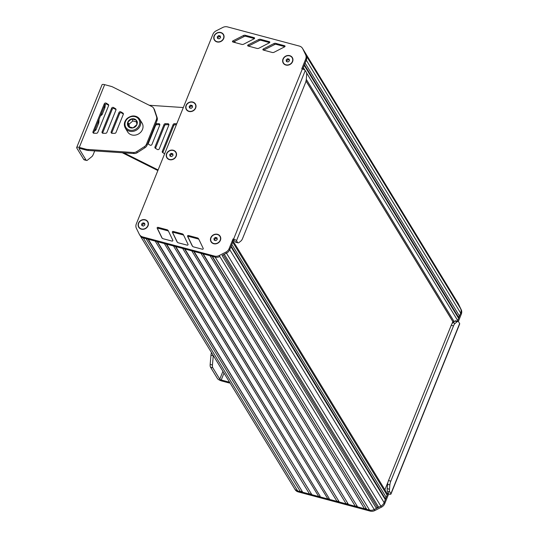 <?xml version="1.0" encoding="UTF-8"?>
<svg xmlns="http://www.w3.org/2000/svg" width="538" height="538" viewBox="0 0 538 538"><rect width="100%" height="100%" fill="white"/><g stroke="black" fill="none" stroke-linecap="round" stroke-linejoin="round"><path stroke-width="0.81" d="M452.835 321.603L451.886 323.95M387.985 482.115L384.885 489.782M286.142 59.9L286.404 61.52L288.052 61.957L289.444 60.781L289.182 59.16L287.534 58.716L286.142 59.9L286.835 61.635M287.534 58.716L288.092 59.637L286.707 60.814M289.316 59.96L288.092 59.637M283.492 63.033A5.077 4.479 -31.4 0 0 283.526 63.08A5.077 4.479 -31.4 0 0 286.048 64.923A5.077 4.479 -31.4 0 0 291.529 63.121A5.077 4.479 -31.4 0 0 292.188 57.795A5.077 4.479 -31.4 0 0 292.154 57.748M289.605 55.858A5.077 4.479 -31.4 0 0 284.118 57.653A5.077 4.479 -31.4 0 0 283.465 62.98A5.077 4.479 -31.4 0 0 285.981 64.822A5.077 4.479 -31.4 0 0 291.468 63.02A5.077 4.479 -31.4 0 0 292.127 57.694A5.077 4.479 -31.4 0 0 289.605 55.858M213.949 238.576L214.211 240.197L215.859 240.641L217.251 239.457L216.996 237.836L215.341 237.399L213.949 238.576L214.642 240.311M215.341 237.399L215.906 238.314L214.514 239.497M217.123 238.637L215.906 238.314M211.299 241.71A5.077 4.479 -31.4 0 0 211.333 241.764A5.077 4.479 -31.4 0 0 213.855 243.6A5.077 4.479 -31.4 0 0 219.343 241.804A5.077 4.479 -31.4 0 0 219.995 236.478A5.077 4.479 -31.4 0 0 219.968 236.424M217.413 234.534A5.077 4.479 -31.4 0 0 211.925 236.337A5.077 4.479 -31.4 0 0 211.273 241.663A5.077 4.479 -31.4 0 0 213.794 243.499A5.077 4.479 -31.4 0 0 219.275 241.703A5.077 4.479 -31.4 0 0 219.934 236.37A5.077 4.479 -31.4 0 0 217.413 234.534M141.608 224.016L141.871 225.637L143.518 226.081L144.91 224.897L144.655 223.277L143 222.84L141.608 224.016L142.301 225.758M143 222.84L143.565 223.754L142.173 224.938M144.783 224.084L143.565 223.754M138.959 227.15A5.077 4.479 -31.4 0 0 138.992 227.204A5.077 4.479 -31.4 0 0 141.514 229.047A5.077 4.479 -31.4 0 0 147.002 227.244A5.077 4.479 -31.4 0 0 147.654 221.918A5.077 4.479 -31.4 0 0 147.62 221.864M145.072 219.975A5.077 4.479 -31.4 0 0 139.584 221.777A5.077 4.479 -31.4 0 0 138.932 227.103A5.077 4.479 -31.4 0 0 141.447 228.946A5.077 4.479 -31.4 0 0 146.935 227.144A5.077 4.479 -31.4 0 0 147.594 221.817A5.077 4.479 -31.4 0 0 145.072 219.975M169.732 154.514L169.995 156.134L171.642 156.578L173.034 155.395L172.779 153.774L171.124 153.337L169.732 154.514L170.425 156.255M171.124 153.337L171.689 154.251L170.297 155.435M172.906 154.581L171.689 154.251M167.083 157.647A5.077 4.479 -31.4 0 0 167.116 157.701A5.077 4.479 -31.4 0 0 169.638 159.544A5.077 4.479 -31.4 0 0 175.126 157.742A5.077 4.479 -31.4 0 0 175.778 152.415A5.077 4.479 -31.4 0 0 175.751 152.362M173.196 150.472A5.077 4.479 -31.4 0 0 167.708 152.274A5.077 4.479 -31.4 0 0 167.056 157.6A5.077 4.479 -31.4 0 0 169.578 159.436A5.077 4.479 -31.4 0 0 175.058 157.641A5.077 4.479 -31.4 0 0 175.718 152.315A5.077 4.479 -31.4 0 0 173.196 150.472M189.215 106.309L189.47 107.93L191.124 108.367L192.517 107.19L192.254 105.569L190.607 105.125L189.215 106.309L189.907 108.044M190.607 105.125L191.165 106.047L189.773 107.223M192.382 106.369L191.165 106.047M186.565 109.443A5.077 4.479 -31.4 0 0 186.592 109.49A5.077 4.479 -31.4 0 0 189.114 111.332A5.077 4.479 -31.4 0 0 194.601 109.53A5.077 4.479 -31.4 0 0 195.26 104.204A5.077 4.479 -31.4 0 0 195.227 104.157M192.678 102.267A5.077 4.479 -31.4 0 0 187.19 104.063A5.077 4.479 -31.4 0 0 186.531 109.389A5.077 4.479 -31.4 0 0 189.053 111.231A5.077 4.479 -31.4 0 0 194.541 109.429A5.077 4.479 -31.4 0 0 195.193 104.103A5.077 4.479 -31.4 0 0 192.678 102.267M217.258 36.786L217.52 38.406L219.168 38.844L220.56 37.66L220.304 36.039L218.65 35.602L217.258 36.786L217.951 38.521M218.65 35.602L219.208 36.517L217.823 37.7M220.432 36.846L219.208 36.517M214.608 39.92A5.077 4.479 -31.4 0 0 214.642 39.967A5.077 4.479 -31.4 0 0 217.164 41.809A5.077 4.479 -31.4 0 0 222.645 40.007A5.077 4.479 -31.4 0 0 223.304 34.681A5.077 4.479 -31.4 0 0 223.27 34.634M220.721 32.737A5.077 4.479 -31.4 0 0 215.234 34.54A5.077 4.479 -31.4 0 0 214.581 39.866A5.077 4.479 -31.4 0 0 217.096 41.708A5.077 4.479 -31.4 0 0 222.584 39.906A5.077 4.479 -31.4 0 0 223.243 34.58A5.077 4.479 -31.4 0 0 220.721 32.737M233.162 241.165L387.01 493.259A2.535 2.239 148.6 0 1 387.131 495.189L386.223 497.435L231.838 244.454L232.746 242.208A2.535 2.239 -31.4 0 0 232.618 240.278M386.223 497.435L385.107 498.376L231.165 246.122M385.107 498.376L385.316 499.674L230.93 246.693L229.739 249.639A6.342 5.595 148.6 0 1 226.464 253.156A6.342 5.595 -31.4 0 0 229.739 249.639L233.647 239.968L233.028 238.946L229.114 248.623A6.342 5.595 148.6 0 1 225.846 252.134L219.235 255.516A6.342 5.595 148.6 0 1 214.528 256.081L142.644 236.902A6.342 5.595 148.6 0 1 139.49 234.602A6.342 5.595 148.6 0 1 139.261 234.185L136.396 228.314A6.342 5.595 148.6 0 1 136.316 223.889L212.9 34.331A6.342 5.595 148.6 0 1 216.189 30.814L222.786 27.458A6.342 5.595 148.6 0 1 227.48 26.9L299.37 46.08A6.342 5.595 148.6 0 1 302.524 48.38A6.342 5.595 148.6 0 1 302.753 48.797L305.611 54.701A6.342 5.595 148.6 0 1 305.685 59.113L301.778 68.783L302.349 68.938L233.6 239.101A2.535 0.767 22 0 1 236.505 240.728L237.547 242.436L235.261 241.824L233.647 239.968M385.316 499.674L384.125 502.62A6.342 5.595 148.6 0 1 380.85 506.137L378.671 507.253L224.285 254.272L226.464 253.156L222.033 255.422L376.418 508.403L374.24 509.52A6.342 5.595 148.6 0 1 369.532 510.078L366.761 509.338L212.376 256.357M378.671 507.253L377.266 507.247L223.216 254.817M377.266 507.247L376.418 508.403M214.178 256.841L215.146 257.097A6.342 5.595 -31.4 0 0 219.854 256.539A6.342 5.595 148.6 0 1 215.146 257.097L143.263 237.924A6.342 5.595 148.6 0 1 140.115 235.624L139.49 234.602M366.761 509.338L212.019 256.263M365.88 508.383L364.475 508.726L210.089 255.752M364.475 508.726L357.615 506.897L203.23 253.916M357.615 506.897L202.873 253.822M356.734 505.949L355.329 506.292L200.943 253.311M355.329 506.292L348.469 504.456L194.084 251.475M348.469 504.456L193.72 251.381M347.582 503.507L346.183 503.85L191.797 250.869M346.183 503.85L339.317 502.021L184.931 249.04M339.317 502.021L184.574 248.939M338.436 501.066L337.03 501.409L182.644 248.428L175.785 246.599L329.29 498.625L175.428 246.505M337.03 501.409L330.171 499.58M329.29 498.625L327.884 498.968L173.498 245.987L166.639 244.158L320.144 496.184L166.282 244.064M327.884 498.968L321.025 497.139M320.144 496.184L318.738 496.527L164.352 243.546M318.738 496.527L311.879 494.698L157.493 241.717M311.879 494.698L157.136 241.623M310.998 493.75L309.592 494.086L155.206 241.105M309.592 494.086L302.733 492.257L148.347 239.275M302.733 492.257L147.984 239.181M301.852 491.308L300.446 491.645L146.06 238.664M300.446 491.645L297.649 490.898A6.342 5.595 148.6 0 1 294.494 488.598A6.342 5.595 -31.4 0 0 297.642 490.905L368.564 509.822M302.524 48.38L457.529 302.376A6.342 5.595 148.6 0 1 457.757 302.8L303.371 49.819A6.342 5.595 -31.4 0 0 303.143 49.395A6.342 5.595 -31.4 0 0 303.123 49.361M458.699 304.743L458.658 305.093M458.329 321.529L461.315 314.131A6.342 5.595 -31.4 0 0 461.241 309.727L460.622 308.704A6.342 5.595 148.6 0 1 460.689 313.116A6.342 5.595 -31.4 0 0 460.622 308.704L306.236 55.723A6.342 5.595 148.6 0 1 306.304 60.135A6.342 5.595 -31.4 0 0 306.236 55.723L303.371 49.819A6.342 5.595 148.6 0 0 303.143 49.395M457.408 321.24L460.689 313.116L459.499 316.062L305.113 63.08L306.304 60.135L302.706 69.046M459.499 316.062L458.389 317.003L304.441 64.742M458.389 317.003L458.598 318.301L304.212 65.32L303.304 67.566L304.898 70.175M458.598 318.301L457.69 320.547A2.535 2.239 148.6 0 1 457.293 321.206M453.796 321.986L452.868 321.536M236.505 240.728L305.254 70.565A2.535 0.767 -158 0 0 302.349 68.938M305.254 70.565L306.297 72.274A5.077 1.829 -75.1 0 1 306.647 75.031L306.27 79.362A5.077 1.829 -75.1 0 1 305.355 83.128L242.631 238.368A5.077 1.829 -75.1 0 1 240.99 240.943L238.959 242.564A5.077 1.829 -75.1 0 1 238.052 242.853A5.077 1.829 -75.1 0 1 237.547 242.436M233.6 239.101L233.028 238.946M238.052 242.853L235.765 242.248A5.077 1.829 -75.1 0 1 235.261 241.824M248.065 46.019L257.023 48.427A2.535 2.239 -31.4 0 0 258.919 48.205L269.444 42.784A0.632 0.558 -31.4 0 0 269.43 41.715L260.567 39.335A2.535 2.239 -31.4 0 0 258.684 39.556L248.052 44.957A0.632 0.558 -31.4 0 0 248.065 46.019M269.646 42.63L261.192 40.357A2.535 2.239 -31.4 0 0 259.309 40.572L248.677 45.972A0.632 0.558 -31.4 0 0 248.475 46.127M183.714 235.348A2.535 2.239 -31.4 0 0 182.759 234.81L173.787 232.436A0.632 0.558 -31.4 0 0 172.994 233.29L177.385 242.275M183.498 234.891A2.535 2.239 -31.4 0 0 182.14 233.795L173.162 231.421A0.632 0.558 -31.4 0 0 172.375 232.268L176.995 241.737A2.535 2.239 -31.4 0 0 178.347 242.82L187.231 245.167A0.632 0.558 -31.4 0 0 188.018 244.319L183.498 234.891M197.332 237.87L188.361 235.496A0.632 0.558 -31.4 0 0 187.567 236.343L192.194 245.812A2.535 2.239 -31.4 0 0 193.546 246.895L202.422 249.242A0.632 0.558 -31.4 0 0 203.216 248.401L198.69 238.966A2.535 2.239 -31.4 0 0 197.332 237.87L197.957 238.892L188.979 236.512A0.632 0.558 -31.4 0 0 188.192 237.366L192.584 246.35M198.912 239.423A2.535 2.239 -31.4 0 0 197.957 238.892M168.522 231.273A2.535 2.239 -31.4 0 0 167.567 230.735L158.589 228.361A0.632 0.558 -31.4 0 0 157.802 229.208L162.194 238.2M168.3 230.815A2.535 2.239 -31.4 0 0 166.941 229.713L157.97 227.339A0.632 0.558 -31.4 0 0 157.177 228.193L161.803 237.661A2.535 2.239 -31.4 0 0 163.155 238.744L172.032 241.091A0.632 0.558 -31.4 0 0 172.826 240.244L168.3 230.815M263.277 50.054L272.235 52.462A2.535 2.239 -31.4 0 0 274.131 52.233L284.656 46.819A0.632 0.558 -31.4 0 0 284.642 45.75L275.779 43.37A2.535 2.239 -31.4 0 0 273.896 43.591L263.264 48.992A0.632 0.558 -31.4 0 0 263.277 50.054M284.858 46.665L276.404 44.392A2.535 2.239 -31.4 0 0 274.521 44.607L263.889 50.007A0.632 0.558 -31.4 0 0 263.687 50.162M241.811 44.392A2.535 2.239 -31.4 0 0 243.707 44.17L254.232 38.749A0.632 0.558 -31.4 0 0 254.218 37.687L245.355 35.3A2.535 2.239 -31.4 0 0 243.472 35.521L232.84 40.922A0.632 0.558 -31.4 0 0 232.853 41.984L241.811 44.392M254.434 38.595L245.98 36.322A2.535 2.239 -31.4 0 0 244.097 36.537L233.465 41.937A0.632 0.558 -31.4 0 0 233.263 42.092M138.461 223.176A5.326 4.701 148.6 0 1 145.166 219.753A5.326 4.701 148.6 0 1 148.064 225.738A5.326 4.701 148.6 0 1 141.359 229.168A5.326 4.701 148.6 0 1 138.461 223.176M210.802 237.735A5.326 4.701 148.6 0 1 217.507 234.312A5.326 4.701 148.6 0 1 220.405 240.298A5.326 4.701 148.6 0 1 213.7 243.727A5.326 4.701 148.6 0 1 210.802 237.735M214.111 35.945A5.326 4.701 148.6 0 1 220.809 32.515A5.326 4.701 148.6 0 1 223.714 38.501A5.326 4.701 148.6 0 1 217.009 41.93A5.326 4.701 148.6 0 1 214.111 35.945M282.995 59.059A5.326 4.701 148.6 0 1 289.693 55.629A5.326 4.701 148.6 0 1 292.598 61.621A5.326 4.701 148.6 0 1 285.893 65.044A5.326 4.701 148.6 0 1 282.995 59.059M186.061 105.468A5.326 4.701 148.6 0 1 192.765 102.038A5.326 4.701 148.6 0 1 195.664 108.03A5.326 4.701 148.6 0 1 188.959 111.453A5.326 4.701 148.6 0 1 186.061 105.468M166.585 153.673A5.326 4.701 148.6 0 1 173.29 150.25A5.326 4.701 148.6 0 1 176.188 156.235A5.326 4.701 148.6 0 1 169.483 159.665A5.326 4.701 148.6 0 1 166.585 153.673M459.708 323.889A2.535 0.767 -158 0 0 459.64 323.546L458.605 321.845A5.077 1.829 -75.1 0 0 458.1 321.421L455.814 320.816A5.077 1.829 -75.1 0 0 454.906 321.105L452.875 322.726A5.077 1.829 -75.1 0 0 451.227 325.302L388.51 480.542A5.077 1.829 -75.1 0 0 387.589 484.308L387.212 488.639A5.077 1.829 -75.1 0 0 387.562 491.396L388.658 493.971L389.23 494.119A2.535 0.767 22 0 0 390.958 494.052L459.708 323.889M459.64 323.546L390.891 493.709A2.535 0.767 22 0 1 390.958 494.052M390.891 493.709L389.848 492.008A5.077 1.829 -75.1 0 1 389.499 489.25L389.875 484.92A5.077 1.829 -75.1 0 1 390.796 481.154L453.514 325.907A5.077 1.829 -75.1 0 1 455.161 323.338L457.192 321.711A5.077 1.829 -75.1 0 1 458.1 321.421M294.367 488.39A6.342 5.595 -31.4 0 0 294.494 488.605L295.113 489.62A6.342 5.595 -31.4 0 0 298.267 491.92L370.157 511.1A6.342 5.595 -31.4 0 0 374.865 510.535L381.476 507.159A6.342 5.595 -31.4 0 0 384.751 503.642L388.658 493.971M374.865 510.535L374.24 509.52L380.85 506.137A6.342 5.595 -31.4 0 0 384.125 502.62L388.228 492.478M461.241 309.727L458.383 303.822A6.342 5.595 -31.4 0 0 458.154 303.398L457.549 302.41M305.611 54.701L460.622 308.704L457.757 302.8L302.753 48.797M229.45 382.014A10.148 8.951 148.6 0 1 227.675 381.718L221.212 379.996A1.271 0.383 22 0 1 219.76 379.182L212.806 367.784A5.077 1.829 -75.1 0 1 212.456 365.026L213.256 355.8A5.077 1.829 -75.1 0 1 213.283 355.524M211.481 352.572A5.077 1.829 104.9 0 0 210.97 355.194L210.17 364.414A5.077 1.829 104.9 0 0 210.519 367.172L217.473 378.57A3.806 1.157 -158 0 0 221.838 381.012L228.3 382.74L227.675 381.718M230.076 383.036A10.148 8.951 148.6 0 1 228.3 382.74M94.278 131.144A1.271 0.457 104.9 0 0 94.332 131.171A1.271 0.457 104.9 0 0 94.56 131.097L95.683 130.203A1.271 0.457 104.9 0 0 96.094 129.557L98.615 123.316A1.271 0.457 104.9 0 0 98.844 122.375L99.053 119.987A1.271 0.457 104.9 0 0 99.012 119.416M100.505 115.731A1.271 0.457 104.9 0 0 100.559 115.757A1.271 0.457 104.9 0 0 100.788 115.683L101.904 114.789A1.271 0.457 104.9 0 0 102.321 114.15L104.843 107.903A1.271 0.457 104.9 0 0 105.071 106.961L105.28 104.574A1.271 0.457 104.9 0 0 105.287 104.332M94.708 150.902L93.404 154.137A5.077 1.829 -75.1 0 1 91.756 156.713L87.438 160.163A5.077 1.829 -75.1 0 1 86.531 160.458A5.077 1.829 -75.1 0 1 86.026 160.035L79.073 148.643A1.271 0.383 22 0 1 79.039 148.468A1.271 0.383 22 0 1 79.9 148.434L86.41 150.169A10.148 8.951 -31.4 0 0 88.548 150.492L134.11 153.538A5.077 4.479 -31.4 0 0 137.304 152.644L144.951 147.721A5.077 4.479 -31.4 0 0 147.076 145.193L157.002 120.64A5.077 4.479 -31.4 0 0 157.13 117.58L154.561 109.927A5.077 4.479 -31.4 0 0 154.184 109.12L153.565 108.104A5.077 4.479 -31.4 0 0 152.019 106.652L113.054 87.149A10.148 8.951 -31.4 0 0 111.097 86.376L104.641 84.654A3.806 1.157 22 0 0 102.045 84.755L76.685 147.52A3.806 1.157 -158 0 0 76.786 148.031L83.74 159.423A5.077 1.829 104.9 0 0 84.244 159.847L86.531 160.458M111.709 133.222A1.271 1.116 148.6 0 1 111.79 132.873L119.591 113.565A1.271 1.116 148.6 0 1 121.467 112.866L123.384 114.002M120.842 111.85L122.886 113.061A1.271 1.116 148.6 0 1 123.296 114.365L115.986 132.469A1.271 1.116 148.6 0 1 114.702 133.33L112.166 133.316A1.271 1.116 148.6 0 1 111.164 131.85L118.965 112.55A1.271 1.116 148.6 0 1 120.842 111.85L121.467 112.866M93.982 133.249A1.271 1.116 148.6 0 1 92.987 131.783L104.271 103.847A1.271 1.116 148.6 0 1 106.147 103.148L108.192 104.359A1.271 1.116 148.6 0 1 108.602 105.663L97.802 132.402A1.271 1.116 148.6 0 1 96.517 133.263L93.982 133.249M93.525 133.155A1.271 1.116 148.6 0 1 93.605 132.805L104.897 104.863A1.271 1.116 148.6 0 1 106.773 104.164L108.689 105.3M102.617 133.189A1.271 1.116 148.6 0 1 102.697 132.839L112.24 109.214A1.271 1.116 148.6 0 1 114.117 108.515L116.033 109.651M113.498 107.499L115.542 108.71A1.271 1.116 148.6 0 1 115.952 110.014L106.894 132.435A1.271 1.116 148.6 0 1 105.609 133.296L103.074 133.283A1.271 1.116 148.6 0 1 102.072 131.817L111.622 108.199A1.271 1.116 148.6 0 1 113.498 107.499L114.117 108.515M153.565 108.104A5.077 4.479 -31.4 0 1 153.942 108.905L156.511 116.558A5.077 4.479 -31.4 0 1 156.376 119.618L146.457 144.171A5.077 4.479 -31.4 0 1 144.332 146.699L136.679 151.622A5.077 4.479 -31.4 0 1 133.491 152.516L87.929 149.47A10.148 8.951 -31.4 0 1 85.791 149.154L79.281 147.412A3.806 1.157 -158 0 0 76.685 147.52M133.491 152.516L134.11 153.538M87.929 149.47L88.548 150.492M125.334 128.138L127.62 131.877A8.46 7.458 -31.4 0 0 131.817 134.944A8.46 7.458 -31.4 0 0 140.963 131.944A8.46 7.458 -31.4 0 0 142.059 123.067L139.772 119.328A8.46 7.458 148.6 0 1 138.683 128.205A8.46 7.458 148.6 0 1 129.537 131.205A8.46 7.458 148.6 0 1 125.334 128.138C123.619 124.816 124.143 121.642 126.907 118.609C131.83 114.836 136.121 115.071 139.772 119.328A8.46 7.458 148.6 0 0 135.576 116.262M136.201 120.115A5.077 4.479 -31.4 0 0 131.628 118.898A5.077 4.479 -31.4 0 0 127.775 122.173A5.077 4.479 -31.4 0 0 128.488 126.665A5.077 4.479 -31.4 0 0 133.068 127.883A5.077 4.479 -31.4 0 0 136.921 124.608A5.077 4.479 -31.4 0 0 136.201 120.115L136.921 124.608L133.068 127.883L128.488 126.665L127.775 122.173L131.628 118.898L136.201 120.115L137.446 122.16M127.775 122.173L129.019 124.211L129.463 126.995M131.628 118.898L132.873 120.936L129.019 124.211M136.544 121.918L132.873 120.936M159.833 124.782A1.271 1.116 -31.4 0 0 159.369 124.688L156.84 124.681A1.271 1.116 -31.4 0 0 155.556 125.536L148.239 143.639A1.271 1.116 -31.4 0 0 148.158 144.002M147.708 143.633A1.271 1.116 -31.4 0 0 148.031 143.928L150.075 145.139A1.271 1.116 -31.4 0 0 151.951 144.44L159.752 125.132A1.271 1.116 -31.4 0 0 158.75 123.666L156.215 123.659A1.271 1.116 -31.4 0 0 155.744 123.747M176.37 124.749L175.025 124.749A1.271 1.116 -31.4 0 0 173.74 125.603L162.933 152.341A1.271 1.116 -31.4 0 0 162.853 152.705M176.78 123.733L174.399 123.727A1.271 1.116 -31.4 0 0 173.115 124.581L162.315 151.319A1.271 1.116 -31.4 0 0 162.725 152.631L164.648 153.767M168.925 124.816A1.271 1.116 -31.4 0 0 168.461 124.722L165.933 124.715A1.271 1.116 -31.4 0 0 164.648 125.569L155.59 147.99A1.271 1.116 -31.4 0 0 155.502 148.353M167.836 123.7L165.307 123.693A1.271 1.116 -31.4 0 0 164.023 124.547L154.964 146.968A1.271 1.116 -31.4 0 0 155.374 148.28L157.419 149.49A1.271 1.116 -31.4 0 0 159.295 148.791L168.838 125.166A1.271 1.116 -31.4 0 0 167.836 123.7L168.461 124.722M157.863 170.553L122.308 152.745M158.098 169.968A10.148 8.951 148.6 0 1 157.816 169.82L158.024 170.163M157.816 169.82L123.935 152.859M149.241 105.26L183.041 107.526A10.148 8.951 148.6 0 1 183.324 107.539M235.348 42.657L234.568 41.379M387.131 495.189L232.746 242.208M384.751 503.642L229.114 248.623M381.476 507.159L225.846 252.134M374.24 509.52L219.235 255.516M370.157 511.1L214.528 256.081M298.267 491.92L142.644 236.902M461.315 314.131L305.685 59.113M457.69 320.547L306.532 72.852M454.193 321.677L306.277 79.294M453.016 321.778L306.028 80.922M248.052 44.957L248.677 45.972M258.684 39.556L259.309 40.572M260.567 39.335L261.192 40.357M269.43 41.715L269.8 42.334M182.14 233.795L182.759 234.81M172.375 232.268L172.994 233.29M173.162 231.421L173.787 232.436M188.361 235.496L188.979 236.512M187.567 236.343L188.192 237.366M166.941 229.713L167.567 230.735M157.177 228.193L157.802 229.208M157.97 227.339L158.589 228.361M263.264 48.992L263.889 50.007M273.896 43.591L274.521 44.607M275.779 43.37L276.404 44.392M284.642 45.75L285.012 46.369M232.84 40.922L233.465 41.937M243.472 35.521L244.097 36.537M245.355 35.3L245.98 36.322M254.218 37.687L254.588 38.299M457.192 321.711L454.906 321.105M455.161 323.338L452.875 322.726M453.514 325.907L451.227 325.302M390.796 481.154L388.51 480.542M389.875 484.92L387.589 484.308M389.499 489.25L387.212 488.639M389.848 492.008L387.562 491.396M458.383 303.822L457.757 302.8M222.934 371.328L219.76 379.182M224.003 373.09L221.212 379.996M210.97 355.194L213.256 355.8M210.17 364.414L212.456 365.026M210.519 367.172L212.806 367.784M97.553 123.034L98.615 123.316M97.923 122.126L98.844 122.375M94.755 129.954L95.683 130.203M95.031 129.275L96.094 129.557M103.78 107.62L104.843 107.903M104.143 106.719L105.071 106.961M100.983 114.547L101.904 114.789M101.258 113.868L102.321 114.15M122.886 113.061L123.384 113.868M111.164 131.85L111.79 132.873M118.965 112.55L119.591 113.565M92.987 131.783L93.605 132.805M104.271 103.847L104.897 104.863M106.147 103.148L106.773 104.164M108.192 104.359L108.689 105.166M115.542 108.71L116.033 109.517M102.072 131.817L102.697 132.839M111.622 108.199L112.24 109.214M79.281 147.412L104.641 84.654M136.679 151.622L137.304 152.644M85.791 149.154L86.41 150.169M153.942 108.905L154.561 109.927M156.511 116.558L157.13 117.58M156.376 119.618L157.002 120.64M146.457 144.171L147.076 145.193M144.332 146.699L144.951 147.721M83.74 159.423L86.026 160.035M135.065 116.665A7.613 6.712 -31.4 0 0 125.488 121.561A7.613 6.712 -31.4 0 0 129.631 130.115A7.613 6.712 -31.4 0 0 139.208 125.219A7.613 6.712 -31.4 0 0 135.065 116.665M158.75 123.666L159.369 124.688M156.215 123.659L156.84 124.681M155.233 125.004L155.556 125.536M147.916 143.108L148.239 143.639M174.399 123.727L175.025 124.749M173.115 124.581L173.74 125.603M162.315 151.319L162.933 152.341M165.307 123.693L165.933 124.715M164.023 124.547L164.648 125.569M154.964 146.968L155.59 147.99M294.494 488.598L140.149 235.678M452.888 321.69L306.014 81.009"/></g></svg>
